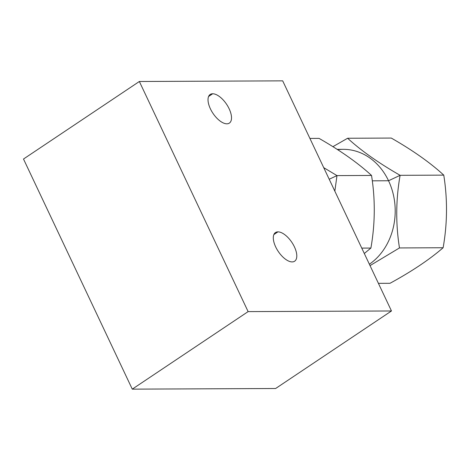 <?xml version="1.0" encoding="UTF-8"?>
<svg xmlns="http://www.w3.org/2000/svg" width="470" height="470" viewBox="0 0 470 470"><rect width="100%" height="100%" fill="white"/><g stroke="black" fill="none" stroke-linecap="round" stroke-linejoin="round"><path stroke-width="0.7" d="M23.5 159.025L139.349 81.492L248.125 311.61L132.276 389.142L23.5 159.025L139.349 81.492L282.693 80.858L139.349 81.492L248.125 311.61L132.276 389.142L23.5 159.025M275.626 388.508L132.276 389.142L275.626 388.508L391.475 310.976L248.125 311.61L391.475 310.976L282.693 80.858L391.475 310.976L275.626 388.508M277.946 231.857A17.231 8.178 -123.8 0 1 294.408 246.844A17.231 8.178 -123.8 0 1 292.152 261.913A17.231 8.178 -123.8 0 1 275.684 246.926A17.231 8.178 -123.8 0 1 277.946 231.857L273.863 234.589L277.946 231.857A17.231 8.178 56.2 0 0 275.461 232.562A17.231 8.178 56.2 0 0 276.871 249.206A17.231 8.178 56.2 0 0 292.152 261.913A17.231 8.178 56.2 0 0 294.631 261.208A17.231 8.178 56.2 0 0 293.221 244.564A17.231 8.178 56.2 0 0 277.946 231.857M212.669 93.765A17.231 8.178 -123.8 0 1 229.131 108.752A17.231 8.178 -123.8 0 1 226.875 123.816A17.231 8.178 -123.8 0 1 210.407 108.834A17.231 8.178 -123.8 0 1 212.669 93.765L208.586 96.497L212.669 93.765A17.231 8.178 56.2 0 0 210.184 94.47A17.231 8.178 56.2 0 0 211.594 111.114A17.231 8.178 56.2 0 0 226.875 123.816A17.231 8.178 56.2 0 0 229.354 123.111A17.231 8.178 56.2 0 0 227.944 106.473A17.231 8.178 56.2 0 0 212.669 93.765M336.984 175.598L334.84 191.178L336.984 175.598L371.535 175.445L336.984 175.598L329.206 179.252L336.984 175.598L323.724 167.655L336.984 175.598M337.131 149.36L343.247 149.337A61.552 51.682 89.7 0 1 388.543 180.75A61.552 51.682 89.7 0 1 369.373 264.228A61.552 51.682 -90.3 0 0 388.543 180.75L400.111 175.316C395.846 199.538 395.634 223.743 399.477 247.937L443.128 247.743C429.48 259.575 411.773 271.425 390.006 283.293L378.409 283.345L390.006 283.293C411.773 271.425 429.48 259.575 443.128 247.743C447.399 223.514 447.61 199.309 443.768 175.128L400.111 175.316C395.846 199.538 395.634 223.743 399.477 247.937L443.128 247.743C447.399 223.514 447.61 199.309 443.768 175.128C430.326 162.749 412.83 150.394 391.281 138.062L347.63 138.25C361.066 150.623 378.562 162.978 400.111 175.316L443.768 175.128C430.326 162.749 412.83 150.394 391.281 138.062L347.63 138.25C361.066 150.623 378.562 162.978 400.111 175.316L388.543 180.75A61.552 51.682 -90.3 0 0 337.683 149.719M361.747 248.101L370.901 248.06C375.166 223.832 375.377 199.627 371.535 175.445C358.093 163.067 340.597 150.711 319.054 138.38L309.906 138.421L319.054 138.38C340.597 150.711 358.093 163.067 371.535 175.445C375.377 199.627 375.166 223.832 370.901 248.06L361.747 248.101M332.895 146.681L347.63 138.25L332.895 146.681M399.477 247.937L370.025 265.615L399.477 247.937M364.297 253.495L370.901 248.06L364.297 253.495M388.543 180.75L372.287 180.827L388.543 180.75"/></g></svg>
